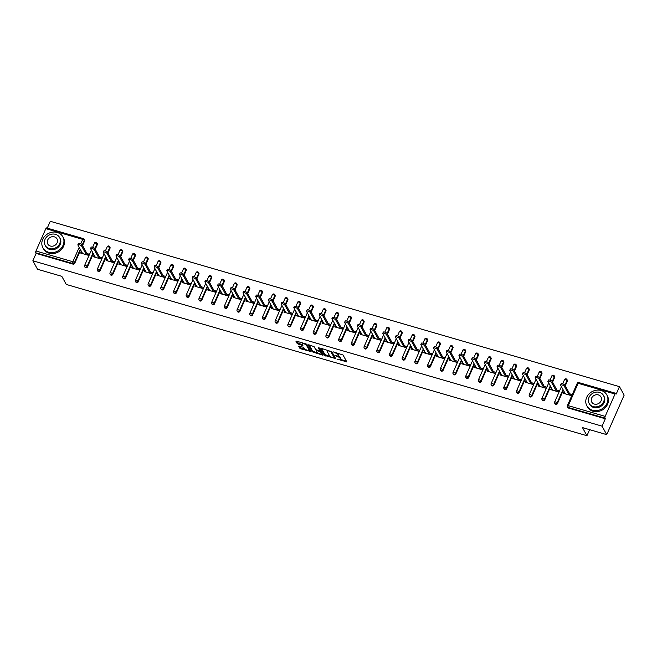 <?xml version="1.0" encoding="UTF-8"?>
<svg xmlns="http://www.w3.org/2000/svg" width="657" height="657" viewBox="0 0 657 657"><rect width="100%" height="100%" fill="white"/><g stroke="black" fill="none" stroke-linecap="round" stroke-linejoin="round"><path stroke-width="0.99" d="M337.008 359.1L346.797 361.843L343.028 355.002L333.526 351.922L334.914 352.776A2.858 0.912 -156.2 0 1 338.141 354.739L338.454 355.306A2.858 0.912 -156.2 0 1 338.519 355.716A2.858 0.912 -156.2 0 1 336.573 355.782L335.062 355.56L336.86 356.308A2.858 0.912 -156.2 0 1 340.096 358.27L340.408 358.837A2.858 0.912 -156.2 0 1 340.466 359.248A2.858 0.912 -156.2 0 1 338.519 359.313L337.008 359.1M299.288 346.108L298.697 346.255L300.766 348.793L310.81 351.511L307.016 344.539L306.006 343.931L296.578 341.188L295.987 341.336L297.26 343.652L302.31 345.442L302.918 345.426L302.261 344.145A2.39 0.764 -156.2 0 1 302.212 343.8A2.39 0.764 -156.2 0 1 304.273 343.89A2.39 0.764 -156.2 0 1 306.54 345.385L309.028 349.894A2.39 0.764 -156.2 0 1 309.077 350.23A2.39 0.764 -156.2 0 1 307.016 350.14A2.39 0.764 -156.2 0 1 304.749 348.645L303.329 347.282L299.288 346.108M615.034 394.028L578.144 383.31L568.28 405.665L605.171 416.382L615.034 394.028A1.363 0.501 106.2 0 1 615.732 393.297A1.363 0.501 106.2 0 1 615.872 393.42L616.217 394.044L619.477 386.653L624.15 395.136L606.723 434.638L582.463 427.584L586.947 435.714L66.275 284.448L61.791 276.318L37.523 269.263L32.85 260.788L602.05 426.155L605.311 418.772L604.966 418.148L568.075 407.43L568.42 408.054L605.311 418.772M606.723 434.638L602.05 426.155M324.615 355.404L335.645 358.607L331.875 351.766L321.429 348.415L320.846 348.563L324.615 355.404L324.96 354.608L330.323 356.488M322.628 355.141L312.19 351.791L308.396 344.818L314.046 346.584L315.582 349.36L316.592 349.976L319.877 350.731L318.259 347.717L319.384 348.038L323.219 354.994L322.628 355.141L322.924 354.468M586.947 435.714L589.616 429.662M605.171 416.382A1.363 0.501 106.2 0 0 604.966 418.148M32.85 260.788L36.11 253.397L35.765 252.781A1.363 0.501 -73.8 0 1 35.971 251.015L45.834 228.652A1.363 0.501 -73.8 0 1 46.532 227.922L83.423 238.639A1.363 0.501 -73.8 0 1 83.562 238.77A1.363 1.199 151.1 0 1 84.26 240.306L82.207 244.971M47.255 228.135L50.277 221.286L619.477 386.653M569.66 393.798L571.656 394.372L571.13 395.563L563.394 393.313L563.92 392.13L564.79 393.715M564.511 392.303L563.92 392.13M80.737 243.862L82.716 239.37A1.363 0.501 -73.8 0 1 83.423 238.639A1.363 1.363 0 0 1 84.236 239.296L84.581 239.912A1.363 1.199 151.1 0 1 84.605 240.93L82.544 245.587M80.622 249.939L74.742 263.285A1.363 1.199 151.1 0 1 72.993 264.114L72.656 263.498L35.765 252.781M36.11 253.397L72.993 264.114M568.42 408.054A1.363 1.199 151.1 0 1 567.747 407.529L567.402 406.905A1.363 1.199 151.1 0 0 568.075 407.43A1.363 0.501 106.2 0 1 568.28 405.665A1.363 0.435 -156.2 0 0 567.352 405.697A1.363 1.363 0 0 0 567.402 406.905M87.447 266.98A1.363 1.199 151.1 0 1 85.024 267.284L84.687 266.66A1.363 1.199 151.1 0 0 85.361 267.185A1.363 1.199 -28.9 0 0 87.102 266.356L87.447 266.98L93.327 253.635M96.267 242.458A1.363 1.199 151.1 0 1 96.94 242.983L97.277 243.599A1.363 1.199 151.1 0 1 97.302 244.618L95.249 249.282M100.143 270.668A1.363 1.199 151.1 0 1 97.729 270.971L97.384 270.356A1.363 1.199 151.1 0 0 98.057 270.881A1.363 1.199 -28.9 0 0 99.807 270.052L100.143 270.668L106.032 257.322M108.972 246.145A1.363 1.199 151.1 0 1 109.645 246.671L109.982 247.295A1.363 1.199 151.1 0 1 110.006 248.305L107.953 252.97M112.848 274.355A1.363 1.199 151.1 0 1 110.433 274.667L110.089 274.043A1.363 1.199 151.1 0 0 110.762 274.569A1.363 1.199 -28.9 0 0 112.511 273.739L112.848 274.355L118.736 261.018M121.668 249.841A1.363 1.199 151.1 0 1 122.342 250.366L122.687 250.982A1.363 1.199 151.1 0 1 122.711 252.001L120.658 256.657M125.553 278.051A1.363 1.199 151.1 0 1 123.138 278.354L122.793 277.739A1.363 1.199 151.1 0 0 123.467 278.256A1.363 1.199 -28.9 0 0 125.208 277.426L125.553 278.051L131.441 264.705M134.373 253.528A1.363 1.199 151.1 0 1 135.046 254.054L135.391 254.678A1.363 1.199 151.1 0 1 135.416 255.688L133.363 260.353M138.257 281.738A1.363 1.199 151.1 0 1 135.835 282.042L135.498 281.426A1.363 1.199 151.1 0 0 136.171 281.952A1.363 1.199 -28.9 0 0 137.913 281.122L138.257 281.738L144.138 268.393M147.078 257.224A1.363 1.199 151.1 0 1 147.751 257.749L148.096 258.365A1.363 1.199 151.1 0 1 148.121 259.384L146.059 264.04M150.962 285.434A1.363 1.199 151.1 0 1 148.539 285.738L148.203 285.113A1.363 1.199 151.1 0 0 148.876 285.639A1.363 1.199 -28.9 0 0 150.617 284.81L150.962 285.434L156.842 272.088M159.782 260.911A1.363 1.199 151.1 0 1 160.456 261.437L160.793 262.053A1.363 1.199 151.1 0 1 160.817 263.071L158.764 267.736M163.659 289.121A1.363 1.199 151.1 0 1 161.244 289.425L160.899 288.809A1.363 1.199 151.1 0 0 161.581 289.335A1.363 1.199 -28.9 0 0 163.322 288.505L163.659 289.121L169.547 275.776M172.487 264.599A1.363 1.199 151.1 0 1 173.161 265.124L173.497 265.748A1.363 1.199 151.1 0 1 173.522 266.758L171.469 271.423M176.363 292.808A1.363 1.199 151.1 0 1 173.949 293.121L173.604 292.496A1.363 1.199 151.1 0 0 174.277 293.022A1.363 1.199 -28.9 0 0 176.027 292.193L176.363 292.808L182.252 279.471M185.184 268.294A1.363 1.199 151.1 0 1 185.865 268.82L186.202 269.436A1.363 1.199 151.1 0 1 186.227 270.454L184.174 275.111M189.068 296.504A1.363 1.199 151.1 0 1 186.654 296.808L186.309 296.192A1.363 1.199 151.1 0 0 186.982 296.709A1.363 1.199 -28.9 0 0 188.731 295.88L189.068 296.504L194.957 283.159M197.888 271.982A1.363 1.199 151.1 0 1 198.562 272.507L198.907 273.131A1.363 1.199 151.1 0 1 198.931 274.141L196.878 278.806M201.773 300.192A1.363 1.199 151.1 0 1 199.35 300.495L199.014 299.879A1.363 1.199 151.1 0 0 199.687 300.405A1.363 1.199 -28.9 0 0 201.428 299.576L201.773 300.192L207.661 286.846M210.593 275.677A1.363 1.199 151.1 0 1 211.267 276.203L211.611 276.819A1.363 1.199 151.1 0 1 211.636 277.837L209.575 282.494M214.478 303.887A1.363 1.199 151.1 0 1 212.055 304.191L211.718 303.567A1.363 1.199 151.1 0 0 212.392 304.092A1.363 1.199 -28.9 0 0 214.133 303.263L214.478 303.887L220.358 290.542M223.298 279.365A1.363 1.199 151.1 0 1 223.971 279.89L224.316 280.506A1.363 1.199 151.1 0 1 224.341 281.525L222.28 286.189M227.182 307.575A1.363 1.199 151.1 0 1 224.76 307.878L224.423 307.262A1.363 1.199 151.1 0 0 225.096 307.788A1.363 1.199 -28.9 0 0 226.837 306.959L227.182 307.575L233.063 294.229M236.003 283.052A1.363 1.199 151.1 0 1 236.676 283.578L237.013 284.202A1.363 1.199 151.1 0 1 237.037 285.212L234.984 289.877M239.879 311.262A1.363 1.199 151.1 0 1 237.464 311.574L237.12 310.95A1.363 1.199 151.1 0 0 237.793 311.475A1.363 1.199 -28.9 0 0 239.542 310.646L239.879 311.262L245.767 297.925M248.699 286.748A1.363 1.199 151.1 0 1 249.381 287.273L249.717 287.889A1.363 1.199 151.1 0 1 249.742 288.908L247.689 293.564M252.584 314.958A1.363 1.199 151.1 0 1 250.169 315.261L249.824 314.637A1.363 1.199 151.1 0 0 250.498 315.163A1.363 1.199 -28.9 0 0 252.247 314.333L252.584 314.958L258.472 301.612M261.404 290.435A1.363 1.199 151.1 0 1 262.077 290.961L262.422 291.585A1.363 1.199 151.1 0 1 262.447 292.595L260.394 297.26M265.288 318.645A1.363 1.199 151.1 0 1 262.874 318.949L262.529 318.333A1.363 1.199 151.1 0 0 263.202 318.859A1.363 1.199 -28.9 0 0 264.943 318.029L265.288 318.645L271.177 305.3M274.109 294.131A1.363 1.199 151.1 0 1 274.782 294.656L275.127 295.272A1.363 1.199 151.1 0 1 275.152 296.291L273.09 300.947M277.993 322.341A1.363 1.199 151.1 0 1 275.57 322.644L275.234 322.02A1.363 1.199 151.1 0 0 275.907 322.546A1.363 1.199 -28.9 0 0 277.648 321.716L277.993 322.341L283.873 308.995M286.813 297.818A1.363 1.199 151.1 0 1 287.487 298.344L287.832 298.96A1.363 1.199 151.1 0 1 287.856 299.978L285.795 304.643M290.698 326.028A1.363 1.199 151.1 0 1 288.275 326.332L287.938 325.716A1.363 1.199 151.1 0 0 288.612 326.242A1.363 1.199 -28.9 0 0 290.353 325.412L290.698 326.028L296.578 312.683M299.518 301.506A1.363 1.199 151.1 0 1 300.192 302.031L300.528 302.655A1.363 1.199 151.1 0 1 300.553 303.665L298.5 308.33M303.394 329.715A1.363 1.199 151.1 0 1 300.98 330.028L300.635 329.403A1.363 1.199 151.1 0 0 301.308 329.929A1.363 1.199 -28.9 0 0 303.058 329.1L303.394 329.715L309.283 316.378M312.223 305.201A1.363 1.199 151.1 0 1 312.896 305.727L313.233 306.343A1.363 1.199 151.1 0 1 313.258 307.361L311.204 312.018M316.099 333.411A1.363 1.199 151.1 0 1 313.685 333.715L313.34 333.091A1.363 1.199 151.1 0 0 314.013 333.616A1.363 1.199 -28.9 0 0 315.762 332.787L316.099 333.411L321.987 320.066M324.919 308.889A1.363 1.199 151.1 0 1 325.593 309.414L325.938 310.038A1.363 1.199 151.1 0 1 325.962 311.048L323.909 315.713M328.804 337.098A1.363 1.199 151.1 0 1 326.389 337.402L326.044 336.786A1.363 1.199 151.1 0 0 326.718 337.312A1.363 1.199 -28.9 0 0 328.459 336.483L328.804 337.098L334.692 323.753M337.624 312.584A1.363 1.199 151.1 0 1 338.298 313.11L338.642 313.726A1.363 1.199 151.1 0 1 338.667 314.744L336.614 319.401M341.509 340.794A1.363 1.199 151.1 0 1 339.086 341.098L338.749 340.474A1.363 1.199 151.1 0 0 339.423 340.999A1.363 1.199 -28.9 0 0 341.164 340.17L341.509 340.794L347.389 327.449M350.329 316.272A1.363 1.199 151.1 0 1 351.002 316.797L351.347 317.413A1.363 1.199 151.1 0 1 351.372 318.431L349.31 323.096M354.213 344.482A1.363 1.199 151.1 0 1 351.791 344.785L351.454 344.169A1.363 1.199 151.1 0 0 352.127 344.695A1.363 1.199 -28.9 0 0 353.868 343.866L354.213 344.482L360.093 331.136M363.034 319.959A1.363 1.199 151.1 0 1 363.707 320.485L364.044 321.109A1.363 1.199 151.1 0 1 364.068 322.119L362.015 326.784M366.91 348.169A1.363 1.199 151.1 0 1 364.495 348.481L364.15 347.857A1.363 1.199 151.1 0 0 364.832 348.382A1.363 1.199 -28.9 0 0 366.573 347.553L366.91 348.169L372.798 334.832M375.738 323.655A1.363 1.199 151.1 0 1 376.412 324.18L376.748 324.796A1.363 1.199 151.1 0 1 376.773 325.815L374.72 330.471M379.615 351.865A1.363 1.199 151.1 0 1 377.2 352.168L376.855 351.544A1.363 1.199 151.1 0 0 377.529 352.07A1.363 1.199 -28.9 0 0 379.278 351.24L379.615 351.865L385.503 338.519M388.435 327.342A1.363 1.199 151.1 0 1 389.116 327.868L389.453 328.492A1.363 1.199 151.1 0 1 389.478 329.502L387.425 334.167M392.319 355.552A1.363 1.199 151.1 0 1 389.905 355.856L389.56 355.24A1.363 1.199 151.1 0 0 390.233 355.766A1.363 1.199 -28.9 0 0 391.983 354.936L392.319 355.552L398.208 342.207M401.14 331.038A1.363 1.199 151.1 0 1 401.813 331.563L402.158 332.179A1.363 1.199 151.1 0 1 402.183 333.198L400.129 337.854M405.024 359.248A1.363 1.199 151.1 0 1 402.601 359.551L402.265 358.927A1.363 1.199 151.1 0 0 402.938 359.453A1.363 1.199 -28.9 0 0 404.679 358.623L405.024 359.248L410.912 345.902M413.844 334.725A1.363 1.199 151.1 0 1 414.518 335.251L414.863 335.867A1.363 1.199 151.1 0 1 414.887 336.885L412.826 341.55M417.729 362.935A1.363 1.199 151.1 0 1 415.306 363.239L414.969 362.623A1.363 1.199 151.1 0 0 415.643 363.149A1.363 1.199 -28.9 0 0 417.384 362.319L417.729 362.935L423.609 349.59M426.549 338.412A1.363 1.199 151.1 0 1 427.222 338.938L427.567 339.562A1.363 1.199 151.1 0 1 427.592 340.572L425.531 345.237M430.434 366.622A1.363 1.199 151.1 0 1 428.011 366.935L427.666 366.31A1.363 1.199 151.1 0 0 428.348 366.836A1.363 1.199 -28.9 0 0 430.089 366.006L430.434 366.622L436.314 353.285M439.254 342.108A1.363 1.199 151.1 0 1 439.927 342.634L440.264 343.25A1.363 1.199 151.1 0 1 440.289 344.268L438.235 348.924M443.13 370.318A1.363 1.199 151.1 0 1 440.716 370.622L440.371 369.998A1.363 1.199 151.1 0 0 441.044 370.523A1.363 1.199 -28.9 0 0 442.793 369.694L443.13 370.318L449.018 356.973M451.95 345.796A1.363 1.199 151.1 0 1 452.632 346.321L452.969 346.945A1.363 1.199 151.1 0 1 452.993 347.955L450.94 352.62M455.835 374.005A1.363 1.199 151.1 0 1 453.42 374.309L453.075 373.693A1.363 1.199 151.1 0 0 453.749 374.219A1.363 1.199 -28.9 0 0 455.498 373.39L455.835 374.005L461.723 360.66M464.655 349.491A1.363 1.199 151.1 0 1 465.328 350.017L465.673 350.633A1.363 1.199 151.1 0 1 465.698 351.651L463.645 356.308M468.54 377.701A1.363 1.199 151.1 0 1 466.125 378.005L465.78 377.381A1.363 1.199 151.1 0 0 466.454 377.906A1.363 1.199 -28.9 0 0 468.195 377.077L468.54 377.701L474.428 364.356M477.36 353.179A1.363 1.199 151.1 0 1 478.033 353.704L478.378 354.32A1.363 1.199 151.1 0 1 478.403 355.338L476.341 360.003M481.244 381.389A1.363 1.199 151.1 0 1 478.822 381.692L478.485 381.076A1.363 1.199 151.1 0 0 479.158 381.602A1.363 1.199 -28.9 0 0 480.899 380.773L481.244 381.389L487.124 368.043M490.065 356.866A1.363 1.199 151.1 0 1 490.738 357.392L491.083 358.016A1.363 1.199 151.1 0 1 491.108 359.026L489.046 363.691M493.949 385.076A1.363 1.199 151.1 0 1 491.526 385.38L491.19 384.764A1.363 1.199 151.1 0 0 491.863 385.289A1.363 1.199 -28.9 0 0 493.604 384.46L493.949 385.076L499.829 371.739M502.769 360.562A1.363 1.199 151.1 0 1 503.443 361.087L503.779 361.703A1.363 1.199 151.1 0 1 503.804 362.721L501.751 367.378M506.646 388.772A1.363 1.199 151.1 0 1 504.231 389.075L503.886 388.451A1.363 1.199 151.1 0 0 504.56 388.977A1.363 1.199 -28.9 0 0 506.309 388.147L506.646 388.772L512.534 375.426M515.474 364.249A1.363 1.199 151.1 0 1 516.147 364.775L516.484 365.399A1.363 1.199 151.1 0 1 516.509 366.409L514.456 371.074M519.35 392.459A1.363 1.199 151.1 0 1 516.936 392.763L516.591 392.147A1.363 1.199 151.1 0 0 517.264 392.672A1.363 1.199 -28.9 0 0 519.014 391.843L519.35 392.459L525.239 379.114M528.171 367.945A1.363 1.199 151.1 0 1 528.844 368.47L529.189 369.086A1.363 1.199 151.1 0 1 529.213 370.105L527.16 374.761M532.055 396.155A1.363 1.199 151.1 0 1 529.641 396.458L529.296 395.834A1.363 1.199 151.1 0 0 529.969 396.36A1.363 1.199 -28.9 0 0 531.71 395.53L532.055 396.155L537.943 382.809M540.875 371.632A1.363 1.199 151.1 0 1 541.549 372.158L541.894 372.774A1.363 1.199 151.1 0 1 541.918 373.792L539.857 378.457M544.76 399.842A1.363 1.199 151.1 0 1 542.337 400.146L542 399.53A1.363 1.199 151.1 0 0 542.674 400.056A1.363 1.199 -28.9 0 0 544.415 399.226L544.76 399.842L550.64 386.497M553.58 375.319A1.363 1.199 151.1 0 1 554.253 375.845L554.598 376.469A1.363 1.199 151.1 0 1 554.623 377.479L552.562 382.144M557.464 403.529A1.363 1.199 151.1 0 1 555.042 403.833L554.705 403.217A1.363 1.199 151.1 0 0 555.379 403.743A1.363 1.199 -28.9 0 0 557.12 402.913L557.464 403.529L563.345 390.192M566.285 379.015A1.363 1.199 151.1 0 1 566.958 379.541L567.295 380.157A1.363 1.199 151.1 0 1 567.319 381.175L565.266 385.831M551.806 388.607L551.215 388.435L550.689 389.617L558.425 391.868L558.951 390.685L556.955 390.102M539.101 384.92L538.51 384.747L537.984 385.93L545.721 388.18L546.246 386.989L544.251 386.415M526.405 381.224L525.805 381.052L525.28 382.243L533.016 384.485L533.541 383.302L531.546 382.719M513.7 377.537L513.101 377.364L512.583 378.547L520.319 380.797L520.837 379.615L518.841 379.032M500.995 373.849L500.404 373.677L499.878 374.86L507.615 377.11L508.132 375.919L506.145 375.344M488.291 370.154L487.699 369.981L487.174 371.164L494.91 373.414L495.435 372.232L493.44 371.648M475.586 366.466L474.995 366.294L474.469 367.477L482.205 369.727L482.731 368.536L480.735 367.961M462.881 362.771L462.29 362.598L461.764 363.789L469.5 366.031L470.026 364.849L468.03 364.265M450.185 359.083L449.585 358.911L449.068 360.093L456.804 362.344L457.321 361.161L455.326 360.578M437.48 355.396L436.88 355.223L436.363 356.406L444.099 358.656L444.617 357.465L442.629 356.891M424.775 351.7L424.184 351.528L423.658 352.71L431.394 354.961L431.92 353.778L429.924 353.195M412.07 348.013L411.479 347.84L410.954 349.023L418.69 351.273L419.215 350.082L417.22 349.508M399.366 344.317L398.774 344.145L398.249 345.336L405.985 347.578L406.511 346.395L404.515 345.812M386.669 340.63L386.07 340.457L385.552 341.64L393.288 343.89L393.806 342.708L391.81 342.125M373.964 336.942L373.365 336.77L372.848 337.953L380.584 340.203L381.101 339.012L379.105 338.437M361.26 333.247L360.668 333.074L360.143 334.257L367.879 336.507L368.405 335.325L366.409 334.742M348.555 329.559L347.964 329.387L347.438 330.57L355.174 332.82L355.7 331.629L353.704 331.054M335.85 325.864L335.259 325.691L334.733 326.882L342.469 329.124L342.995 327.942L340.999 327.358M323.154 322.176L322.554 322.004L322.037 323.187L329.765 325.437L330.29 324.254L328.295 323.671M310.449 318.489L309.849 318.317L309.332 319.499L317.068 321.749L317.586 320.559L315.59 319.984M297.744 314.793L297.153 314.621L296.627 315.803L304.363 318.054L304.889 316.871L302.893 316.288M285.039 311.106L284.448 310.933L283.923 312.116L291.659 314.366L292.184 313.175L290.189 312.601M272.335 307.41L271.743 307.238L271.218 308.429L278.954 310.671L279.48 309.488L277.484 308.905M259.63 303.723L259.039 303.55L258.513 304.733L266.249 306.983L266.775 305.801L264.779 305.218M246.933 300.035L246.334 299.863L245.817 301.046L253.553 303.296L254.07 302.105L252.074 301.53M234.229 296.34L233.629 296.167L233.112 297.35L240.848 299.6L241.365 298.418L239.378 297.835M221.524 292.652L220.933 292.48L220.407 293.663L228.143 295.913L228.669 294.722L226.673 294.147M208.819 288.957L208.228 288.784L207.702 289.975L215.439 292.217L215.964 291.035L213.968 290.451M196.115 285.269L195.523 285.097L194.998 286.28L202.734 288.53L203.259 287.347L201.264 286.764M183.418 281.582L182.818 281.41L182.301 282.592L190.037 284.842L190.555 283.652L188.559 283.077M170.713 277.886L170.114 277.714L169.596 278.897L177.333 281.147L177.85 279.964L175.854 279.381M158.008 274.199L157.417 274.026L156.892 275.209L164.628 277.459L165.153 276.269L163.158 275.694M145.304 270.503L144.712 270.331L144.187 271.522L151.923 273.764L152.449 272.581L150.453 271.998M132.599 266.816L132.008 266.643L131.482 267.826L139.218 270.076L139.744 268.894L137.748 268.311M119.903 263.128L119.303 262.956L118.786 264.139L126.514 266.389L127.039 265.198L125.044 264.623M107.198 259.433L106.598 259.26L106.081 260.451L113.817 262.693L114.334 261.511L112.339 260.928M94.493 255.745L93.902 255.573L93.376 256.756L101.112 259.006L101.638 257.815L99.642 257.24M81.788 252.05L81.197 251.877L80.671 253.068L88.408 255.31L88.933 254.128L86.938 253.545M551.215 388.435L552.094 390.028M538.51 384.747L539.389 386.341M525.805 381.052L526.684 382.645M513.101 377.364L513.979 378.958M500.404 373.677L501.275 375.262M487.699 369.981L488.578 371.575M474.995 366.294L475.873 367.887M462.29 362.598L463.169 364.192M449.585 358.911L450.464 360.504M436.88 355.223L437.759 356.808M424.184 351.528L425.063 353.121M411.479 347.84L412.358 349.434M398.774 344.145L399.653 345.738M386.07 340.457L386.948 342.051M373.365 336.77L374.244 338.355M360.668 333.074L361.539 334.668M347.964 329.387L348.842 330.98M335.259 325.691L336.138 327.285M322.554 322.004L323.433 323.597M309.849 318.317L310.728 319.902M297.153 314.621L298.023 316.214M284.448 310.933L285.327 312.527M271.743 307.238L272.622 308.831M259.039 303.55L259.917 305.144M246.334 299.863L247.213 301.448M233.629 296.167L234.508 297.761M220.933 292.48L221.811 294.073M208.228 288.784L209.107 290.378M195.523 285.097L196.402 286.69M182.818 281.41L183.697 282.995M170.114 277.714L170.992 279.307M157.417 274.026L158.296 275.62M144.712 270.331L145.591 271.924M132.008 266.643L132.886 268.237M119.303 262.956L120.182 264.541M106.598 259.26L107.477 260.854M93.902 255.573L94.772 257.166M81.197 251.877L82.076 253.471M340.466 359.248L340.819 358.459A2.858 0.912 -156.2 0 0 340.753 358.049L340.408 358.837M338.281 355.913A2.858 0.912 -156.2 0 1 340.441 357.482L340.753 358.049M338.519 355.716L338.864 354.928A2.858 0.912 -156.2 0 0 338.807 354.517L338.454 355.306M337.665 353.129A2.858 0.912 -156.2 0 1 338.495 353.942L338.807 354.517M340.342 359.395L346.42 361.161M321.569 348.448L324.96 354.608M334.429 357.679L335.267 357.925M333.887 357.966L334.298 357.86L330.988 351.856L329.116 351.093A2.858 0.912 -156.2 0 0 327.17 351.15A2.858 0.912 -156.2 0 0 327.235 351.569L329.494 355.667A2.858 0.912 -156.2 0 0 332.721 357.63L333.887 357.966M334.585 357.211L334.298 357.86M331.555 351.47L334.643 357.071M327.646 350.222A2.858 0.912 -156.2 0 0 327.523 350.362L327.17 351.15M322.842 354.312L321.437 353.909M317.733 352.825L313.545 351.61L313.192 352.398M309.135 344.843L312.535 351.002L313.545 351.61M320.115 350.017L319.088 347.791M317.167 352.242A2.39 0.764 -156.2 0 0 319.433 353.737A2.39 0.764 -156.2 0 0 321.495 353.827A2.39 0.764 -156.2 0 0 321.445 353.482L320.567 351.897L316.879 350.501L316.288 350.649L317.167 352.242M321.495 353.827L321.84 353.039A2.39 0.764 -156.2 0 0 321.79 352.694L321.445 353.482M319.967 350.51L321.79 352.694M309.077 350.23L309.422 349.442A2.39 0.764 -156.2 0 0 309.373 349.097L309.028 349.894M306.449 344.104A2.39 0.764 -156.2 0 1 306.893 344.597L309.373 349.097M302.606 342.946A2.39 0.764 -156.2 0 0 302.565 343.011L302.212 343.8M296.709 341.229L298.623 343.48L302.524 344.613M299.42 346.149L301.111 348.005L305.275 349.212M309.028 350.304L310.416 350.698M564.913 385.199L564.396 386.382A2.094 0.665 -156.2 0 0 562.408 385.076A2.094 0.665 -156.2 0 0 560.602 384.994L561.127 383.811A2.094 0.665 23.8 0 1 562.934 383.885A2.094 0.665 23.8 0 1 564.913 385.199L570.539 395.383M560.602 384.994A2.094 0.665 -156.2 0 0 560.651 385.298L565.39 393.888M564.396 386.382L569.134 394.98M554.623 377.479L554.278 376.863L551.691 382.694A2.094 0.665 -156.2 0 0 549.704 381.38A2.094 0.665 -156.2 0 0 547.897 381.306L548.423 380.116A2.094 0.665 23.8 0 1 550.229 380.198A2.094 0.665 23.8 0 1 552.217 381.512L557.834 391.695M547.897 381.306A2.094 0.665 -156.2 0 0 547.946 381.602L552.685 390.201M551.691 382.694L556.43 391.293M541.918 373.792L541.573 373.176L538.986 379.007A2.094 0.665 -156.2 0 0 536.999 377.693A2.094 0.665 -156.2 0 0 535.2 377.611L535.718 376.428A2.094 0.665 23.8 0 1 537.525 376.51A2.094 0.665 23.8 0 1 539.512 377.816L545.129 388.008M535.2 377.611A2.094 0.665 -156.2 0 0 535.241 377.915L539.98 386.513M538.986 379.007L543.725 387.597M526.807 374.129L526.282 375.311A2.094 0.665 -156.2 0 0 524.302 374.005A2.094 0.665 -156.2 0 0 522.496 373.923L523.013 372.741A2.094 0.665 23.8 0 1 524.82 372.815A2.094 0.665 23.8 0 1 526.807 374.129L532.425 384.312M522.496 373.923A2.094 0.665 -156.2 0 0 522.537 374.227L527.275 382.817M526.282 375.311L531.028 383.91M514.103 370.433L513.585 371.624A2.094 0.665 -156.2 0 0 511.598 370.31A2.094 0.665 -156.2 0 0 509.791 370.228L510.317 369.045A2.094 0.665 23.8 0 1 512.115 369.127A2.094 0.665 23.8 0 1 514.103 370.433L519.72 380.625M509.791 370.228A2.094 0.665 -156.2 0 0 509.832 370.532L514.579 379.13M513.585 371.624L518.324 380.214M501.398 366.746L500.88 367.928A2.094 0.665 -156.2 0 0 498.893 366.622A2.094 0.665 -156.2 0 0 497.086 366.54L497.612 365.358A2.094 0.665 23.8 0 1 499.419 365.432A2.094 0.665 23.8 0 1 501.398 366.746L507.015 376.937M497.086 366.54A2.094 0.665 -156.2 0 0 497.135 366.844L501.874 375.434M500.88 367.928L505.619 376.527M601.196 390.504A11.391 9.962 -28.9 0 0 588.836 394.143A11.391 9.962 -28.9 0 0 586.865 405.878A11.391 9.962 -28.9 0 0 592.483 410.255A11.391 9.962 -28.9 0 0 604.842 406.609A11.391 9.962 -28.9 0 0 606.813 394.873A11.391 9.962 -28.9 0 0 601.196 390.504M586.865 405.878L587.399 406.847A11.391 9.962 -28.9 0 0 593.016 411.225A11.391 9.962 -28.9 0 0 605.376 407.578A11.391 9.962 -28.9 0 0 607.347 395.843L606.813 394.873M603.528 395.53L604.021 396.417A8.196 7.17 151.1 0 1 602.6 404.868A8.196 7.17 151.1 0 1 593.698 407.488A8.196 7.17 151.1 0 1 589.658 404.334L589.165 403.447A8.196 7.17 -28.9 0 0 593.214 406.601A8.196 7.17 -28.9 0 0 602.108 403.973A8.196 7.17 -28.9 0 0 603.528 395.53A8.196 7.17 -28.9 0 0 599.48 392.377A8.196 7.17 -28.9 0 0 590.586 394.997A8.196 7.17 -28.9 0 0 589.165 403.447M594.322 404.071A5.281 4.624 -28.9 0 0 600.063 402.38A5.281 4.624 -28.9 0 0 600.974 396.935A5.281 4.624 -28.9 0 0 598.371 394.906A5.281 4.624 -28.9 0 0 592.63 396.59A5.281 4.624 -28.9 0 0 591.719 402.035A5.281 4.624 -28.9 0 0 594.322 404.071M57.233 232.463A11.391 9.962 -28.9 0 0 44.881 236.101A11.391 9.962 -28.9 0 0 42.91 247.837A11.391 9.962 -28.9 0 0 48.528 252.214A11.391 9.962 -28.9 0 0 60.887 248.576A11.391 9.962 -28.9 0 0 62.85 236.84A11.391 9.962 -28.9 0 0 57.233 232.463M42.91 247.837L43.444 248.806A11.391 9.962 -28.9 0 0 49.061 253.183A11.391 9.962 -28.9 0 0 61.421 249.545A11.391 9.962 -28.9 0 0 63.384 237.809L62.85 236.84M59.573 237.489L60.058 238.376A8.196 7.17 151.1 0 1 58.645 246.827A8.196 7.17 151.1 0 1 49.743 249.446A8.196 7.17 151.1 0 1 45.703 246.301L45.21 245.406A8.196 7.17 -28.9 0 0 49.25 248.56A8.196 7.17 -28.9 0 0 58.153 245.94A8.196 7.17 -28.9 0 0 59.573 237.489A8.196 7.17 -28.9 0 0 55.525 234.335A8.196 7.17 -28.9 0 0 46.631 236.963A8.196 7.17 -28.9 0 0 45.21 245.406M50.367 246.03A5.281 4.624 -28.9 0 0 56.1 244.338A5.281 4.624 -28.9 0 0 57.019 238.893A5.281 4.624 -28.9 0 0 54.408 236.865A5.281 4.624 -28.9 0 0 48.675 238.557A5.281 4.624 -28.9 0 0 47.764 244.002A5.281 4.624 -28.9 0 0 50.367 246.03M488.701 363.058L488.176 364.241A2.094 0.665 -156.2 0 0 486.188 362.927A2.094 0.665 -156.2 0 0 484.381 362.853L484.907 361.662A2.094 0.665 23.8 0 1 486.714 361.744A2.094 0.665 23.8 0 1 488.701 363.058L494.319 373.242M484.381 362.853A2.094 0.665 -156.2 0 0 484.431 363.149L489.169 371.747M488.176 364.241L492.914 372.839M478.403 355.338L478.058 354.723L475.471 360.553A2.094 0.665 -156.2 0 0 473.483 359.239A2.094 0.665 -156.2 0 0 471.685 359.157L472.202 357.975A2.094 0.665 23.8 0 1 474.009 358.057A2.094 0.665 23.8 0 1 475.997 359.363L481.614 369.554M471.685 359.157A2.094 0.665 -156.2 0 0 471.726 359.461L476.465 368.06M475.471 360.553L480.21 369.144M465.698 351.651L465.353 351.027L462.766 356.858A2.094 0.665 -156.2 0 0 460.787 355.552A2.094 0.665 -156.2 0 0 458.98 355.47L459.498 354.287A2.094 0.665 23.8 0 1 461.304 354.361A2.094 0.665 23.8 0 1 463.292 355.675L468.909 365.859M458.98 355.47A2.094 0.665 -156.2 0 0 459.021 355.774L463.76 364.364M462.766 356.858L467.505 365.456M452.993 347.955L452.657 347.339L450.061 353.17A2.094 0.665 -156.2 0 0 448.082 351.856A2.094 0.665 -156.2 0 0 446.275 351.774L446.801 350.592A2.094 0.665 23.8 0 1 448.6 350.674A2.094 0.665 23.8 0 1 450.587 351.98L456.204 362.171M446.275 351.774A2.094 0.665 -156.2 0 0 446.317 352.078L451.063 360.677M450.061 353.17L454.808 361.761M440.289 344.268L439.952 343.644L437.365 349.475A2.094 0.665 -156.2 0 0 435.377 348.169A2.094 0.665 -156.2 0 0 433.571 348.087L434.096 346.904A2.094 0.665 23.8 0 1 435.903 346.978A2.094 0.665 23.8 0 1 437.882 348.292L443.5 358.484M433.571 348.087A2.094 0.665 -156.2 0 0 433.62 348.391L438.359 356.981M437.365 349.475L442.104 358.073M425.186 344.605L424.66 345.787A2.094 0.665 -156.2 0 0 422.673 344.473A2.094 0.665 -156.2 0 0 420.866 344.399L421.392 343.209A2.094 0.665 23.8 0 1 423.198 343.291A2.094 0.665 23.8 0 1 425.186 344.605L430.803 354.788M420.866 344.399A2.094 0.665 -156.2 0 0 420.915 344.695L425.654 353.294M424.66 345.787L429.399 354.386M412.481 340.909L411.955 342.1A2.094 0.665 -156.2 0 0 409.968 340.786A2.094 0.665 -156.2 0 0 408.169 340.704L408.687 339.521A2.094 0.665 23.8 0 1 410.494 339.603A2.094 0.665 23.8 0 1 412.481 340.909L418.098 351.101M408.169 340.704A2.094 0.665 -156.2 0 0 408.211 341.008L412.949 349.606M411.955 342.1L416.694 350.69M399.776 337.222L399.251 338.404A2.094 0.665 -156.2 0 0 397.263 337.098A2.094 0.665 -156.2 0 0 395.465 337.016L395.982 335.834A2.094 0.665 23.8 0 1 397.789 335.908A2.094 0.665 23.8 0 1 399.776 337.222L405.394 347.405M395.465 337.016A2.094 0.665 -156.2 0 0 395.506 337.32L400.244 345.911M399.251 338.404L403.989 347.003M387.072 333.526L386.546 334.717A2.094 0.665 -156.2 0 0 384.567 333.403A2.094 0.665 -156.2 0 0 382.76 333.329L383.286 332.138A2.094 0.665 23.8 0 1 385.084 332.22A2.094 0.665 23.8 0 1 387.072 333.526L392.689 343.718M382.76 333.329A2.094 0.665 -156.2 0 0 382.801 333.625L387.54 342.223M386.546 334.717L391.293 343.307M376.773 325.815L376.436 325.19L373.849 331.021A2.094 0.665 -156.2 0 0 371.862 329.715A2.094 0.665 -156.2 0 0 370.055 329.633L370.581 328.451A2.094 0.665 23.8 0 1 372.379 328.525A2.094 0.665 23.8 0 1 374.367 329.839L379.984 340.03M370.055 329.633A2.094 0.665 -156.2 0 0 370.105 329.937L374.843 338.527M373.849 331.021L378.588 339.62M364.068 322.119L363.732 321.503L361.145 327.334A2.094 0.665 -156.2 0 0 359.157 326.02A2.094 0.665 -156.2 0 0 357.351 325.946L357.876 324.755A2.094 0.665 23.8 0 1 359.683 324.837A2.094 0.665 23.8 0 1 361.662 326.151L367.288 336.335M357.351 325.946A2.094 0.665 -156.2 0 0 357.4 326.242L362.138 334.84M361.145 327.334L365.883 335.932M348.966 322.456L348.44 323.646A2.094 0.665 -156.2 0 0 346.453 322.332A2.094 0.665 -156.2 0 0 344.646 322.25L345.171 321.068A2.094 0.665 23.8 0 1 346.978 321.15A2.094 0.665 23.8 0 1 348.966 322.456L354.583 332.647M344.646 322.25A2.094 0.665 -156.2 0 0 344.695 322.554L349.434 331.153M348.44 323.646L353.179 332.237M338.667 314.744L338.322 314.12L335.735 319.951A2.094 0.665 -156.2 0 0 333.748 318.645A2.094 0.665 -156.2 0 0 331.949 318.563L332.467 317.38A2.094 0.665 23.8 0 1 334.273 317.454A2.094 0.665 23.8 0 1 336.261 318.768L341.878 328.952M331.949 318.563A2.094 0.665 -156.2 0 0 331.99 318.867L336.729 327.457M335.735 319.951L340.474 328.549M325.962 311.048L325.617 310.433L323.03 316.263A2.094 0.665 -156.2 0 0 321.051 314.949A2.094 0.665 -156.2 0 0 319.245 314.875L319.77 313.685A2.094 0.665 23.8 0 1 321.569 313.767A2.094 0.665 23.8 0 1 323.556 315.073L329.173 325.264M319.245 314.875A2.094 0.665 -156.2 0 0 319.286 315.171L324.024 323.77M323.03 316.263L327.777 324.854M310.851 311.385L310.334 312.568A2.094 0.665 -156.2 0 0 308.347 311.262A2.094 0.665 -156.2 0 0 306.54 311.18L307.065 309.997A2.094 0.665 23.8 0 1 308.864 310.079A2.094 0.665 23.8 0 1 310.851 311.385L316.469 321.577M306.54 311.18A2.094 0.665 -156.2 0 0 306.581 311.484L311.328 320.074M310.334 312.568L315.073 321.166M298.147 307.698L297.629 308.88A2.094 0.665 -156.2 0 0 295.642 307.566A2.094 0.665 -156.2 0 0 293.835 307.492L294.361 306.302A2.094 0.665 23.8 0 1 296.167 306.384A2.094 0.665 23.8 0 1 298.147 307.698L303.764 317.881M293.835 307.492A2.094 0.665 -156.2 0 0 293.884 307.788L298.623 316.387M297.629 308.88L302.368 317.479M285.45 304.002L284.924 305.193A2.094 0.665 -156.2 0 0 282.937 303.879A2.094 0.665 -156.2 0 0 281.13 303.797L281.656 302.614A2.094 0.665 23.8 0 1 283.463 302.696A2.094 0.665 23.8 0 1 285.45 304.002L291.067 314.194M281.13 303.797A2.094 0.665 -156.2 0 0 281.18 304.101L285.918 312.699M284.924 305.193L289.663 313.783M275.152 296.291L274.807 295.666L272.22 301.497A2.094 0.665 -156.2 0 0 270.232 300.192A2.094 0.665 -156.2 0 0 268.434 300.109L268.951 298.927A2.094 0.665 23.8 0 1 270.758 299.001A2.094 0.665 23.8 0 1 272.745 300.315L278.363 310.498M268.434 300.109A2.094 0.665 -156.2 0 0 268.475 300.413L273.213 309.004M272.22 301.497L276.958 310.096M262.447 292.595L262.102 291.979L259.515 297.81A2.094 0.665 -156.2 0 0 257.536 296.496A2.094 0.665 -156.2 0 0 255.729 296.422L256.246 295.231A2.094 0.665 23.8 0 1 258.053 295.313A2.094 0.665 23.8 0 1 260.041 296.619L265.658 306.811M255.729 296.422A2.094 0.665 -156.2 0 0 255.77 296.718L260.509 305.316M259.515 297.81L264.254 306.4M247.336 292.932L246.818 294.114A2.094 0.665 -156.2 0 0 244.831 292.808A2.094 0.665 -156.2 0 0 243.024 292.726L243.55 291.544A2.094 0.665 23.8 0 1 245.348 291.626A2.094 0.665 23.8 0 1 247.336 292.932L252.953 303.123M243.024 292.726A2.094 0.665 -156.2 0 0 243.065 293.03L247.812 301.62M246.818 294.114L251.557 302.713M237.037 285.212L236.701 284.596L234.114 290.427A2.094 0.665 -156.2 0 0 232.126 289.113A2.094 0.665 -156.2 0 0 230.32 289.039L230.845 287.848A2.094 0.665 23.8 0 1 232.652 287.93A2.094 0.665 23.8 0 1 234.631 289.244L240.248 299.428M230.32 289.039A2.094 0.665 -156.2 0 0 230.369 289.335L235.107 297.933M234.114 290.427L238.852 299.025M224.341 281.525L223.996 280.909L221.409 286.739A2.094 0.665 -156.2 0 0 219.422 285.425A2.094 0.665 -156.2 0 0 217.615 285.343L218.14 284.161A2.094 0.665 23.8 0 1 219.947 284.243A2.094 0.665 23.8 0 1 221.935 285.549L227.552 295.74M217.615 285.343A2.094 0.665 -156.2 0 0 217.664 285.647L222.403 294.246M221.409 286.739L226.148 295.33M209.23 281.861L208.704 283.044A2.094 0.665 -156.2 0 0 206.717 281.738A2.094 0.665 -156.2 0 0 204.918 281.656L205.436 280.473A2.094 0.665 23.8 0 1 207.242 280.547A2.094 0.665 23.8 0 1 209.23 281.861L214.847 292.045M204.918 281.656A2.094 0.665 -156.2 0 0 204.959 281.96L209.698 290.55M208.704 283.044L213.443 291.642M196.525 278.166L196 279.356A2.094 0.665 -156.2 0 0 194.012 278.042A2.094 0.665 -156.2 0 0 192.214 277.968L192.731 276.778A2.094 0.665 23.8 0 1 194.538 276.86A2.094 0.665 23.8 0 1 196.525 278.166L202.142 288.357M192.214 277.968A2.094 0.665 -156.2 0 0 192.255 278.264L196.993 286.863M196 279.356L200.738 287.947M183.82 274.478L183.295 275.661A2.094 0.665 -156.2 0 0 181.316 274.355A2.094 0.665 -156.2 0 0 179.509 274.273L180.034 273.09A2.094 0.665 23.8 0 1 181.833 273.172A2.094 0.665 23.8 0 1 183.82 274.478L189.438 284.67M179.509 274.273A2.094 0.665 -156.2 0 0 179.55 274.577L184.297 283.167M183.295 275.661L188.042 284.259M173.522 266.758L173.185 266.142L170.598 271.973A2.094 0.665 -156.2 0 0 168.611 270.659A2.094 0.665 -156.2 0 0 166.804 270.585L167.33 269.395A2.094 0.665 23.8 0 1 169.128 269.477A2.094 0.665 23.8 0 1 171.116 270.791L176.733 280.974M166.804 270.585A2.094 0.665 -156.2 0 0 166.853 270.881L171.592 279.48M170.598 271.973L175.337 280.572M160.817 263.071L160.48 262.455L157.894 268.286A2.094 0.665 -156.2 0 0 155.906 266.972A2.094 0.665 -156.2 0 0 154.099 266.89L154.625 265.707A2.094 0.665 23.8 0 1 156.432 265.789A2.094 0.665 23.8 0 1 158.411 267.095L164.036 277.287M154.099 266.89A2.094 0.665 -156.2 0 0 154.149 267.194L158.887 275.792M157.894 268.286L162.632 276.876M148.121 259.384L147.776 258.759L145.189 264.59A2.094 0.665 -156.2 0 0 143.201 263.285A2.094 0.665 -156.2 0 0 141.395 263.202L141.92 262.02A2.094 0.665 23.8 0 1 143.727 262.094A2.094 0.665 23.8 0 1 145.714 263.408L151.332 273.591M141.395 263.202A2.094 0.665 -156.2 0 0 141.444 263.506L146.183 272.097M145.189 264.59L149.927 273.189M135.416 255.688L135.071 255.072L132.484 260.903A2.094 0.665 -156.2 0 0 130.497 259.589A2.094 0.665 -156.2 0 0 128.698 259.515L129.215 258.324A2.094 0.665 23.8 0 1 131.022 258.406A2.094 0.665 23.8 0 1 133.01 259.712L138.627 269.904M128.698 259.515A2.094 0.665 -156.2 0 0 128.739 259.811L133.478 268.409M132.484 260.903L137.223 269.493M122.711 252.001L122.366 251.376L119.779 257.207A2.094 0.665 -156.2 0 0 117.8 255.902A2.094 0.665 -156.2 0 0 115.993 255.819L116.519 254.637A2.094 0.665 23.8 0 1 118.317 254.719A2.094 0.665 23.8 0 1 120.305 256.025L125.922 266.216M115.993 255.819A2.094 0.665 -156.2 0 0 116.034 256.123L120.773 264.714M119.779 257.207L124.526 265.806M107.6 252.337L107.083 253.52A2.094 0.665 -156.2 0 0 105.095 252.206A2.094 0.665 -156.2 0 0 103.289 252.132L103.814 250.941A2.094 0.665 23.8 0 1 105.613 251.023A2.094 0.665 23.8 0 1 107.6 252.337L113.218 262.521M103.289 252.132A2.094 0.665 -156.2 0 0 103.33 252.428L108.076 261.026M107.083 253.52L111.821 262.118M94.895 248.642L94.378 249.832A2.094 0.665 -156.2 0 0 92.391 248.518A2.094 0.665 -156.2 0 0 90.584 248.436L91.109 247.254A2.094 0.665 23.8 0 1 92.916 247.336A2.094 0.665 23.8 0 1 94.895 248.642L100.513 258.833M90.584 248.436A2.094 0.665 -156.2 0 0 90.633 248.74L95.372 257.339M94.378 249.832L99.117 258.423M82.199 244.954L81.673 246.137A2.094 0.665 -156.2 0 0 79.686 244.831A2.094 0.665 -156.2 0 0 77.879 244.749L78.405 243.566A2.094 0.665 23.8 0 1 80.211 243.64A2.094 0.665 23.8 0 1 82.199 244.954L87.816 255.138M77.879 244.749A2.094 0.665 -156.2 0 0 77.928 245.053L82.667 253.643M81.673 246.137L86.412 254.735M578.989 382.703A1.363 0.501 106.2 0 0 578.842 382.579A1.363 0.501 106.2 0 0 578.144 383.31A1.363 0.435 -156.2 0 0 577.216 383.335L567.352 405.697M35.971 251.015L72.853 261.732L79.201 247.352M84.605 240.93L84.26 240.306A1.363 0.435 23.8 0 0 82.716 239.37L45.834 228.652M80.285 249.323L74.397 262.669A1.363 1.199 -28.9 0 1 72.656 263.498A1.363 0.501 -73.8 0 1 72.853 261.732A1.363 0.435 23.8 0 1 74.397 262.669L74.742 263.285M567.319 381.175L566.983 380.551L564.93 385.216M563.008 389.568L557.12 402.913A1.363 0.435 23.8 0 0 555.576 401.977A1.363 0.435 -156.2 0 0 554.648 402.01A1.363 1.363 0 0 0 554.705 403.217M564.511 379.647A1.363 0.435 -156.2 0 1 565.439 379.615A1.363 0.435 23.8 0 1 566.983 380.551A1.363 1.199 151.1 0 0 566.958 379.541A1.363 1.363 0 0 0 564.511 379.647L562.679 383.803M550.303 385.881L544.415 399.226A1.363 0.435 23.8 0 0 542.879 398.29A1.363 0.435 -156.2 0 0 541.943 398.314A1.363 1.363 0 0 0 542 399.53M537.598 382.185L531.71 395.53A1.363 0.435 23.8 0 0 530.174 394.594A1.363 0.435 -156.2 0 0 529.238 394.627A1.363 1.363 0 0 0 529.296 395.834M529.213 370.105L528.869 369.48L526.815 374.145M524.894 378.498L519.014 391.843A1.363 0.435 23.8 0 0 517.47 390.907A1.363 0.435 -156.2 0 0 516.542 390.931A1.363 1.363 0 0 0 516.591 392.147M516.509 366.409L516.172 365.793L514.111 370.449M512.189 374.81L506.309 388.147A1.363 0.435 23.8 0 0 504.765 387.211A1.363 0.435 -156.2 0 0 503.837 387.244A1.363 1.363 0 0 0 503.886 388.451M503.804 362.721L503.467 362.097L501.406 366.762M499.492 371.115L493.604 384.46A1.363 0.435 23.8 0 0 492.06 383.524A1.363 0.435 -156.2 0 0 491.132 383.557A1.363 1.363 0 0 0 491.19 384.764M491.108 359.026L490.763 358.41L488.709 363.075M486.788 367.427L480.899 380.773A1.363 0.435 23.8 0 0 479.355 379.836A1.363 0.435 -156.2 0 0 478.427 379.861A1.363 1.363 0 0 0 478.485 381.076M474.083 363.732L468.195 377.077A1.363 0.435 23.8 0 0 466.659 376.141A1.363 0.435 -156.2 0 0 465.723 376.174A1.363 1.363 0 0 0 465.78 377.381M461.378 360.044L455.498 373.39A1.363 0.435 23.8 0 0 453.954 372.453A1.363 0.435 -156.2 0 0 453.026 372.478A1.363 1.363 0 0 0 453.075 373.693M448.674 356.357L442.793 369.694A1.363 0.435 23.8 0 0 441.249 368.758A1.363 0.435 -156.2 0 0 440.321 368.791A1.363 1.363 0 0 0 440.371 369.998M435.977 352.661L430.089 366.006A1.363 0.435 23.8 0 0 428.545 365.07A1.363 0.435 -156.2 0 0 427.617 365.103A1.363 1.363 0 0 0 427.666 366.31M427.592 340.572L427.247 339.956L425.194 344.621M423.272 348.974L417.384 362.319A1.363 0.435 23.8 0 0 415.84 361.383A1.363 0.435 -156.2 0 0 414.912 361.407A1.363 1.363 0 0 0 414.969 362.623M414.887 336.885L414.542 336.269L412.489 340.926M410.568 345.278L404.679 358.623A1.363 0.435 23.8 0 0 403.143 357.687A1.363 0.435 -156.2 0 0 402.207 357.72A1.363 1.363 0 0 0 402.265 358.927M402.183 333.198L401.838 332.573L399.785 337.238M397.863 341.591L391.983 354.936A1.363 0.435 23.8 0 0 390.439 354A1.363 0.435 -156.2 0 0 389.511 354.024A1.363 1.363 0 0 0 389.56 355.24M389.478 329.502L389.141 328.886L387.08 333.542M385.158 337.903L379.278 351.24A1.363 0.435 23.8 0 0 377.734 350.304A1.363 0.435 -156.2 0 0 376.806 350.337A1.363 1.363 0 0 0 376.855 351.544M372.453 334.208L366.573 347.553A1.363 0.435 23.8 0 0 365.029 346.617A1.363 0.435 -156.2 0 0 364.101 346.65A1.363 1.363 0 0 0 364.15 347.857M359.757 330.52L353.868 343.866A1.363 0.435 23.8 0 0 352.324 342.929A1.363 0.435 -156.2 0 0 351.396 342.954A1.363 1.363 0 0 0 351.454 344.169M351.372 318.431L351.027 317.816L348.974 322.472M347.052 326.825L341.164 340.17A1.363 0.435 23.8 0 0 339.628 339.234A1.363 0.435 -156.2 0 0 338.692 339.267A1.363 1.363 0 0 0 338.749 340.474M334.347 323.137L328.459 336.483A1.363 0.435 23.8 0 0 326.923 335.546A1.363 0.435 -156.2 0 0 325.987 335.571A1.363 1.363 0 0 0 326.044 336.786M321.643 319.45L315.762 332.787A1.363 0.435 23.8 0 0 314.218 331.851A1.363 0.435 -156.2 0 0 313.29 331.884A1.363 1.363 0 0 0 313.34 333.091M313.258 307.361L312.921 306.737L310.86 311.402M308.938 315.754L303.058 329.1A1.363 0.435 23.8 0 0 301.514 328.163A1.363 0.435 -156.2 0 0 300.586 328.196A1.363 1.363 0 0 0 300.635 329.403M300.553 303.665L300.216 303.049L298.155 307.714M296.241 312.067L290.353 325.412A1.363 0.435 23.8 0 0 288.809 324.476A1.363 0.435 -156.2 0 0 287.881 324.501A1.363 1.363 0 0 0 287.938 325.716M287.856 299.978L287.511 299.362L285.458 304.019M283.537 308.371L277.648 321.716A1.363 0.435 23.8 0 0 276.104 320.78A1.363 0.435 -156.2 0 0 275.176 320.813A1.363 1.363 0 0 0 275.234 322.02M270.832 304.684L264.943 318.029A1.363 0.435 23.8 0 0 263.408 317.093A1.363 0.435 -156.2 0 0 262.472 317.117A1.363 1.363 0 0 0 262.529 318.333M258.127 300.996L252.247 314.333A1.363 0.435 23.8 0 0 250.703 313.397A1.363 0.435 -156.2 0 0 249.775 313.43A1.363 1.363 0 0 0 249.824 314.637M249.742 288.908L249.405 288.283L247.344 292.948M245.422 297.301L239.542 310.646A1.363 0.435 23.8 0 0 237.998 309.71A1.363 0.435 -156.2 0 0 237.07 309.743A1.363 1.363 0 0 0 237.12 310.95M232.726 293.613L226.837 306.959A1.363 0.435 23.8 0 0 225.294 306.022A1.363 0.435 -156.2 0 0 224.365 306.047A1.363 1.363 0 0 0 224.423 307.262M220.021 289.918L214.133 303.263A1.363 0.435 23.8 0 0 212.589 302.327A1.363 0.435 -156.2 0 0 211.661 302.36A1.363 1.363 0 0 0 211.718 303.567M211.636 277.837L211.291 277.213L209.238 281.878M207.316 286.23L201.428 299.576A1.363 0.435 23.8 0 0 199.892 298.639A1.363 0.435 -156.2 0 0 198.956 298.664A1.363 1.363 0 0 0 199.014 299.879M198.931 274.141L198.586 273.526L196.533 278.182M194.612 282.543L188.731 295.88A1.363 0.435 23.8 0 0 187.188 294.944A1.363 0.435 -156.2 0 0 186.26 294.977A1.363 1.363 0 0 0 186.309 296.192M186.227 270.454L185.89 269.83L183.829 274.495M181.907 278.847L176.027 292.193A1.363 0.435 23.8 0 0 174.483 291.256A1.363 0.435 -156.2 0 0 173.555 291.289A1.363 1.363 0 0 0 173.604 292.496M169.202 275.16L163.322 288.505A1.363 0.435 23.8 0 0 161.778 287.569A1.363 0.435 -156.2 0 0 160.85 287.594A1.363 1.363 0 0 0 160.899 288.809M156.506 271.464L150.617 284.81A1.363 0.435 23.8 0 0 149.073 283.873A1.363 0.435 -156.2 0 0 148.145 283.906A1.363 1.363 0 0 0 148.203 285.113M143.801 267.777L137.913 281.122A1.363 0.435 23.8 0 0 136.377 280.186A1.363 0.435 -156.2 0 0 135.441 280.211A1.363 1.363 0 0 0 135.498 281.426M131.096 264.089L125.208 277.426A1.363 0.435 23.8 0 0 123.672 276.49A1.363 0.435 -156.2 0 0 122.736 276.523A1.363 1.363 0 0 0 122.793 277.739M118.391 260.394L112.511 273.739A1.363 0.435 23.8 0 0 110.967 272.803A1.363 0.435 -156.2 0 0 110.039 272.836A1.363 1.363 0 0 0 110.089 274.043M110.006 248.305L109.67 247.689L107.608 252.354M105.687 256.706L99.807 270.052A1.363 0.435 23.8 0 0 98.263 269.115A1.363 0.435 -156.2 0 0 97.335 269.14A1.363 1.363 0 0 0 97.384 270.356M97.302 244.618L96.965 244.002L94.904 248.658M92.99 253.011L87.102 266.356A1.363 0.435 23.8 0 0 85.558 265.42A1.363 0.435 -156.2 0 0 84.63 265.453A1.363 1.363 0 0 0 84.687 266.66M551.806 375.96A1.363 0.435 -156.2 0 1 552.734 375.927A1.363 0.435 23.8 0 1 554.278 376.863A1.363 1.199 151.1 0 0 554.253 375.845A1.363 1.363 0 0 0 551.806 375.96L549.975 380.116M539.101 372.264A1.363 0.435 -156.2 0 1 540.038 372.24A1.363 0.435 23.8 0 1 541.573 373.176A1.363 1.199 151.1 0 0 541.549 372.158A1.363 1.363 0 0 0 539.101 372.264L537.27 376.42M526.397 368.577A1.363 0.435 -156.2 0 1 527.333 368.544A1.363 0.435 23.8 0 1 528.869 369.48A1.363 1.199 151.1 0 0 528.844 368.47A1.363 1.363 0 0 0 526.397 368.577L524.565 372.733M513.7 364.881A1.363 0.435 -156.2 0 1 514.628 364.857A1.363 0.435 23.8 0 1 516.172 365.793A1.363 1.199 151.1 0 0 516.147 364.775A1.363 1.363 0 0 0 513.7 364.881L511.86 369.037M500.995 361.194A1.363 0.435 -156.2 0 1 501.923 361.161A1.363 0.435 23.8 0 1 503.467 362.097A1.363 1.199 151.1 0 0 503.443 361.087A1.363 1.363 0 0 0 500.995 361.194L499.164 365.349M488.291 357.507A1.363 0.435 -156.2 0 1 489.219 357.474A1.363 0.435 23.8 0 1 490.763 358.41A1.363 1.199 151.1 0 0 490.738 357.392A1.363 1.363 0 0 0 488.291 357.507L486.459 361.662M475.586 353.811A1.363 0.435 -156.2 0 1 476.514 353.786A1.363 0.435 23.8 0 1 478.058 354.723A1.363 1.199 151.1 0 0 478.033 353.704A1.363 1.363 0 0 0 475.586 353.811L473.754 357.966M462.881 350.124A1.363 0.435 -156.2 0 1 463.817 350.091A1.363 0.435 23.8 0 1 465.353 351.027A1.363 1.199 151.1 0 0 465.328 350.017A1.363 1.363 0 0 0 462.881 350.124L461.05 354.279M450.185 346.428A1.363 0.435 -156.2 0 1 451.113 346.403A1.363 0.435 23.8 0 1 452.657 347.339A1.363 1.199 151.1 0 0 452.632 346.321A1.363 1.363 0 0 0 450.185 346.428L448.345 350.583M437.48 342.74A1.363 0.435 -156.2 0 1 438.408 342.708A1.363 0.435 23.8 0 1 439.952 343.644A1.363 1.199 151.1 0 0 439.927 342.634A1.363 1.363 0 0 0 437.48 342.74L435.648 346.896M424.775 339.053A1.363 0.435 -156.2 0 1 425.703 339.02A1.363 0.435 23.8 0 1 427.247 339.956A1.363 1.199 151.1 0 0 427.222 338.938A1.363 1.363 0 0 0 424.775 339.053L422.944 343.209M412.07 335.357A1.363 0.435 -156.2 0 1 412.998 335.333A1.363 0.435 23.8 0 1 414.542 336.269A1.363 1.199 151.1 0 0 414.518 335.251A1.363 1.363 0 0 0 412.07 335.357L410.239 339.513M399.366 331.67A1.363 0.435 -156.2 0 1 400.302 331.637A1.363 0.435 23.8 0 1 401.838 332.573A1.363 1.199 151.1 0 0 401.813 331.563A1.363 1.363 0 0 0 399.366 331.67L397.534 335.826M386.669 327.974A1.363 0.435 -156.2 0 1 387.597 327.95A1.363 0.435 23.8 0 1 389.141 328.886A1.363 1.199 151.1 0 0 389.116 327.868A1.363 1.363 0 0 0 386.669 327.974L384.83 332.13M373.964 324.287A1.363 0.435 -156.2 0 1 374.892 324.254A1.363 0.435 23.8 0 1 376.436 325.19A1.363 1.199 151.1 0 0 376.412 324.18A1.363 1.363 0 0 0 373.964 324.287L372.133 328.443M361.26 320.6A1.363 0.435 -156.2 0 1 362.188 320.567A1.363 0.435 23.8 0 1 363.732 321.503A1.363 1.199 151.1 0 0 363.707 320.485A1.363 1.363 0 0 0 361.26 320.6L359.428 324.755M348.555 316.904A1.363 0.435 -156.2 0 1 349.483 316.879A1.363 0.435 23.8 0 1 351.027 317.816A1.363 1.199 151.1 0 0 351.002 316.797A1.363 1.363 0 0 0 348.555 316.904L346.724 321.059M335.85 313.217A1.363 0.435 -156.2 0 1 336.786 313.184A1.363 0.435 23.8 0 1 338.322 314.12A1.363 1.199 151.1 0 0 338.298 313.11A1.363 1.363 0 0 0 335.85 313.217L334.019 317.372M323.145 309.521A1.363 0.435 -156.2 0 1 324.082 309.496A1.363 0.435 23.8 0 1 325.617 310.433A1.363 1.199 151.1 0 0 325.593 309.414A1.363 1.363 0 0 0 323.145 309.521L321.314 313.676M310.449 305.834A1.363 0.435 -156.2 0 1 311.377 305.801A1.363 0.435 23.8 0 1 312.921 306.737A1.363 1.199 151.1 0 0 312.896 305.727A1.363 1.363 0 0 0 310.449 305.834L308.609 309.989M297.744 302.146A1.363 0.435 -156.2 0 1 298.672 302.113A1.363 0.435 23.8 0 1 300.216 303.049A1.363 1.199 151.1 0 0 300.192 302.031A1.363 1.363 0 0 0 297.744 302.146L295.913 306.302M285.039 298.45A1.363 0.435 -156.2 0 1 285.967 298.426A1.363 0.435 23.8 0 1 287.511 299.362A1.363 1.199 151.1 0 0 287.487 298.344A1.363 1.363 0 0 0 285.039 298.45L283.208 302.606M272.335 294.763A1.363 0.435 -156.2 0 1 273.263 294.73A1.363 0.435 23.8 0 1 274.807 295.666A1.363 1.199 151.1 0 0 274.782 294.656A1.363 1.363 0 0 0 272.335 294.763L270.503 298.919M259.63 291.067A1.363 0.435 -156.2 0 1 260.566 291.043A1.363 0.435 23.8 0 1 262.102 291.979A1.363 1.199 151.1 0 0 262.077 290.961A1.363 1.363 0 0 0 259.63 291.067L257.799 295.223M246.933 287.38A1.363 0.435 -156.2 0 1 247.861 287.347A1.363 0.435 23.8 0 1 249.405 288.283A1.363 1.199 151.1 0 0 249.381 287.273A1.363 1.363 0 0 0 246.933 287.38L245.094 291.536M234.229 283.693A1.363 0.435 -156.2 0 1 235.157 283.66A1.363 0.435 23.8 0 1 236.701 284.596A1.363 1.199 151.1 0 0 236.676 283.578A1.363 1.363 0 0 0 234.229 283.693L232.397 287.848M221.524 279.997A1.363 0.435 -156.2 0 1 222.452 279.972A1.363 0.435 23.8 0 1 223.996 280.909A1.363 1.199 151.1 0 0 223.971 279.89A1.363 1.363 0 0 0 221.524 279.997L219.693 284.153M208.819 276.31A1.363 0.435 -156.2 0 1 209.747 276.277A1.363 0.435 23.8 0 1 211.291 277.213A1.363 1.199 151.1 0 0 211.267 276.203A1.363 1.363 0 0 0 208.819 276.31L206.988 280.465M196.115 272.614A1.363 0.435 -156.2 0 1 197.051 272.589A1.363 0.435 23.8 0 1 198.586 273.526A1.363 1.199 151.1 0 0 198.562 272.507A1.363 1.363 0 0 0 196.115 272.614L194.283 276.769M183.418 268.927A1.363 0.435 -156.2 0 1 184.346 268.894A1.363 0.435 23.8 0 1 185.89 269.83A1.363 1.199 151.1 0 0 185.865 268.82A1.363 1.363 0 0 0 183.418 268.927L181.578 273.082M170.713 265.239A1.363 0.435 -156.2 0 1 171.641 265.206A1.363 0.435 23.8 0 1 173.185 266.142A1.363 1.199 151.1 0 0 173.161 265.124A1.363 1.363 0 0 0 170.713 265.239L168.882 269.395M158.008 261.543A1.363 0.435 -156.2 0 1 158.937 261.519A1.363 0.435 23.8 0 1 160.48 262.455A1.363 1.199 151.1 0 0 160.456 261.437A1.363 1.363 0 0 0 158.008 261.543L156.177 265.699M145.304 257.856A1.363 0.435 -156.2 0 1 146.232 257.823A1.363 0.435 23.8 0 1 147.776 258.759A1.363 1.199 151.1 0 0 147.751 257.749A1.363 1.363 0 0 0 145.304 257.856L143.472 262.012M132.599 254.16A1.363 0.435 -156.2 0 1 133.535 254.136A1.363 0.435 23.8 0 1 135.071 255.072A1.363 1.199 151.1 0 0 135.046 254.054A1.363 1.363 0 0 0 132.599 254.16L130.768 258.316M119.894 250.473A1.363 0.435 -156.2 0 1 120.831 250.44A1.363 0.435 23.8 0 1 122.366 251.376A1.363 1.199 151.1 0 0 122.342 250.366A1.363 1.363 0 0 0 119.894 250.473L118.063 254.629M107.198 246.786A1.363 0.435 -156.2 0 1 108.126 246.753A1.363 0.435 23.8 0 1 109.67 247.689A1.363 1.199 151.1 0 0 109.645 246.671A1.363 1.363 0 0 0 107.198 246.786L105.366 250.941M94.493 243.09A1.363 0.435 -156.2 0 1 95.421 243.065A1.363 0.435 23.8 0 1 96.965 244.002A1.363 1.199 151.1 0 0 96.94 242.983A1.363 1.363 0 0 0 94.493 243.09L92.662 247.246M340.441 357.482L340.096 358.27M337.049 355.897L336.86 356.308M338.495 353.942L338.141 354.739M346.502 361.317L346.206 361.991M335.357 358.073L335.054 358.755M325.971 355.223L325.626 356.012M331.235 351.29L330.988 351.856M312.535 351.002L312.19 351.791M320.205 349.811L319.852 350.6M320.92 351.101L320.567 351.897M319.77 350.805L319.557 351.281M306.893 344.597L306.54 345.385M302.606 344.761L302.31 345.442M298.623 343.48L298.27 344.268M297.613 342.864L297.26 343.652M310.498 350.854L310.194 351.528M301.111 348.005L300.766 348.793M300.109 347.389L299.756 348.177M615.732 393.297L578.842 382.579A1.363 1.363 0 0 0 577.216 383.335M561.407 386.677L554.648 402.01M548.71 382.982L541.943 398.314M536.005 379.294L529.238 394.627M523.301 375.607L516.542 390.931M510.596 371.911L503.837 387.244M497.891 368.224L491.132 383.557M485.195 364.528L478.427 379.861M472.49 360.841L465.723 376.174M459.785 357.153L453.026 372.478M447.08 353.458L440.321 368.791M434.376 349.77L427.617 365.103M421.671 346.075L414.912 361.407M408.974 342.387L402.207 357.72M396.27 338.7L389.511 354.024M383.565 335.004L376.806 350.337M370.86 331.317L364.101 346.65M358.155 327.621L351.396 342.954M345.459 323.934L338.692 339.267M332.754 320.246L325.987 335.571M320.049 316.551L313.29 331.884M307.345 312.863L300.586 328.196M294.64 309.168L287.881 324.501M281.943 305.48L275.176 320.813M269.239 301.793L262.472 317.117M256.534 298.097L249.775 313.43M243.829 294.41L237.07 309.743M231.124 290.723L224.365 306.047M218.42 287.027L211.661 302.36M205.723 283.339L198.956 298.664M193.018 279.644L186.26 294.977M180.314 275.956L173.555 291.289M167.609 272.269L160.85 287.594M154.904 268.573L148.145 283.906M142.208 264.886L135.441 280.211M129.503 261.19L122.736 276.523M116.798 257.503L110.039 272.836M104.093 253.816L97.335 269.14M91.389 250.12L84.63 265.453M334.659 357.162L334.306 357.95M320.222 349.943L319.877 350.731M316.526 349.951L316.272 350.526"/></g></svg>
